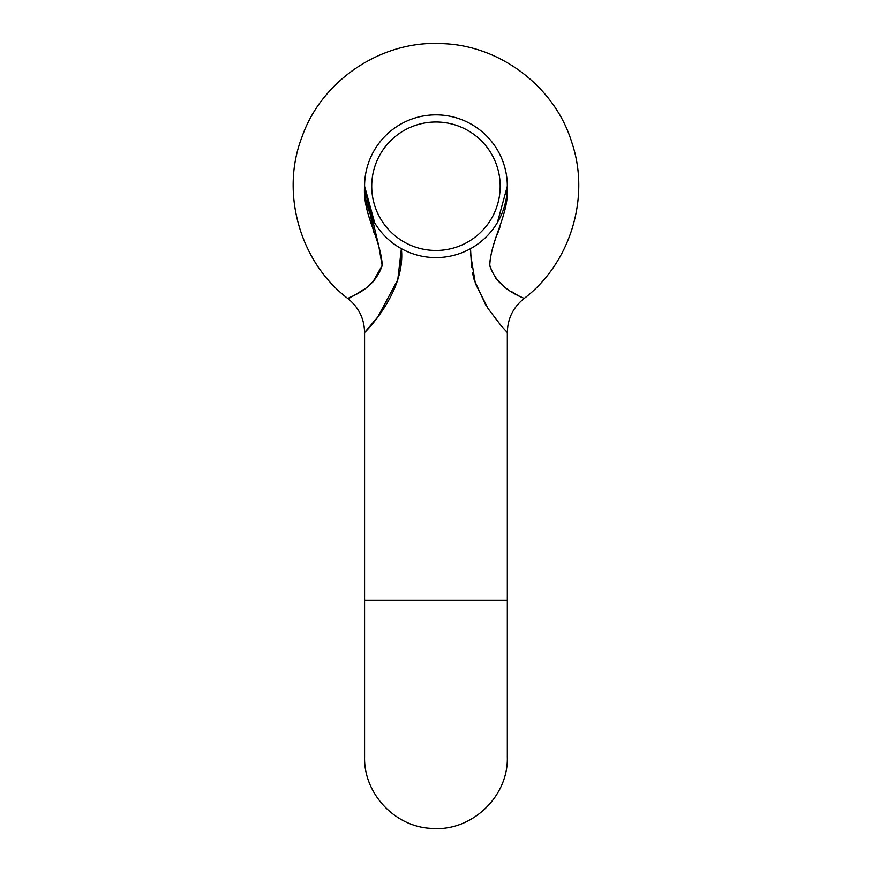 <?xml version="1.0" encoding="UTF-8"?>
<svg xmlns="http://www.w3.org/2000/svg" width="872" height="872" viewBox="0 0 872 872"><rect width="100%" height="100%" fill="white"/><g stroke="black" fill="none" stroke-linecap="round" stroke-linejoin="round"><path stroke-width="1.31" d="M463.206 252.193A71.362 71.362 0 0 1 365.205 176.853A71.362 71.362 0 0 1 479.447 129.656A71.362 71.362 0 0 1 463.206 252.193A71.362 71.362 0 0 1 365.205 176.853A71.362 71.362 0 0 1 479.447 129.656A71.362 71.362 0 0 1 463.206 252.193M397.708 279.879L377.652 317.19L364.583 332.494L364.583 600.165L507.319 600.165L507.319 332.494L501.28 325.921L488.069 308.59L475.371 283.574L470.531 254.014L470.531 248.662L471.556 267.377M397.796 279.596L401.371 248.662C406.134 291.477 365.106 332.483 364.583 332.494C365.172 332.385 406.09 291.553 401.371 248.662L400.357 267.377M523.789 298.736C513.118 307.456 507.624 318.716 507.319 332.494L507.319 332.494C507.624 318.716 513.118 307.456 523.789 298.736C570.255 263.66 590.649 197.377 571.781 142.376C554.919 86.72 499.612 44.886 441.406 43.6C381.413 40.243 321.387 80.486 301.897 137.22C280.195 193.137 300.11 262.614 348.113 298.736C358.784 307.456 364.278 318.716 364.583 332.494L377.674 317.234L397.697 279.923M397.73 279.825L399.441 272.805M474.194 279.879L485.802 305.08M474.205 279.912L472.461 272.805M378.557 245.087L364.583 186.227A71.362 71.362 0 0 1 435.956 114.864A71.362 71.362 0 0 1 507.319 186.227C509.444 214.534 490.892 238.59 489.748 265.568C498.413 291.869 526.296 297.832 523.789 298.736C525.98 297.592 497.618 291.64 489.672 264.859C491.492 238.034 509.368 213.934 507.319 186.227A71.362 71.362 0 0 0 435.967 114.864A71.362 71.362 0 0 0 364.583 186.205L373.925 232.562M501.455 284.185L497.585 280.501M497.247 234.568L500.288 226.066M349.476 298.039L351.045 297.188M353.127 296.022L360.692 291.379M360.899 291.248L363.243 289.689M370.447 284.185L374.317 280.501M519.309 296.327L511.166 291.357M502.392 284.981L495.906 278.593M497.988 232.562L500.245 226.186M378.644 245.348L382.165 265.459L372.867 281.972M364.583 186.227C362.458 214.534 381.01 238.59 382.154 265.568C373.488 291.869 345.617 297.832 348.113 298.736C345.922 297.592 374.284 291.64 382.241 264.859C380.421 238.034 362.534 213.934 364.583 186.227L374.655 222.774M507.319 186.227L497.389 222.534M460.481 245.599A64.234 64.234 0 0 0 475.098 135.313A64.234 64.234 0 0 0 372.279 177.79A64.234 64.234 0 0 0 460.481 245.599M507.319 600.165L507.319 757.168C508.441 796.943 471.142 831.986 431.52 828.4C395.005 826.983 363.733 793.694 364.583 757.168L364.583 600.165M364.583 332.494C364.278 318.716 358.784 307.456 348.113 298.736"/></g></svg>
